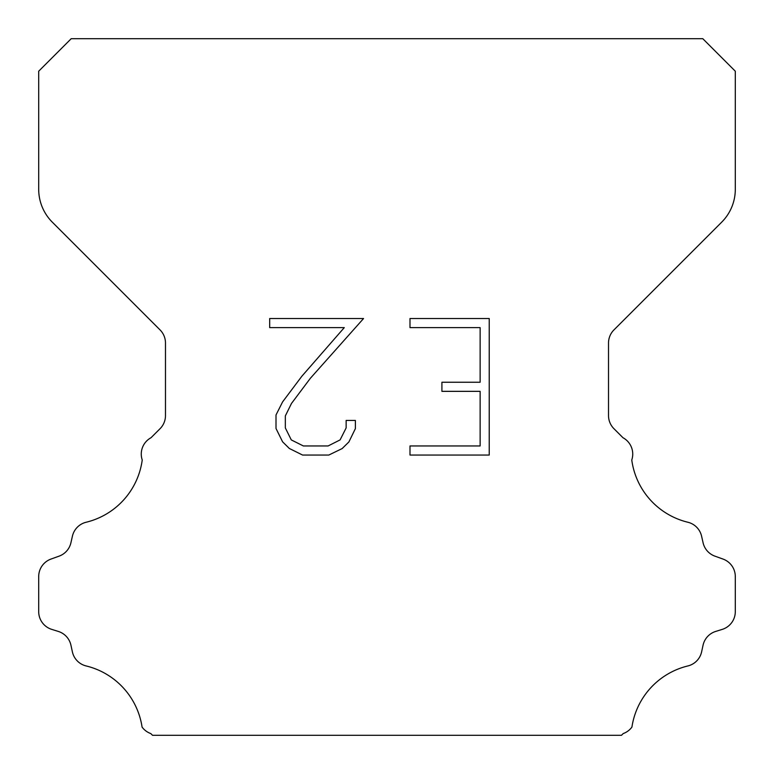 <?xml version="1.0" encoding="UTF-8"?>
<svg xmlns="http://www.w3.org/2000/svg" width="774" height="774" viewBox="0 0 774 774"><rect width="100%" height="100%" fill="white"/><g stroke="black" fill="none" stroke-linecap="round" stroke-linejoin="round"><path stroke-width="1.16" d="M480.132 445.959L480.132 391.344L441.915 391.344L441.915 382.24L480.132 382.24L480.132 327.625L409.997 327.625L409.997 318.52L489.236 318.52L489.236 455.054L409.997 455.054L409.997 445.959L480.132 445.959M355.382 420.437L355.382 428.622L348.89 441.954L342.137 448.581L328.805 455.054L302.586 455.054L289.341 448.475L282.587 441.809L276.008 428.486L276.008 414.97L282.587 401.909L301.87 376.222L344.275 327.625L269.691 327.625L269.691 318.52L363.557 318.52L310.403 378.234L291.469 403.477L285.335 415.928L285.335 427.916L291.295 439.922L303.379 445.959L328.099 445.959L340.096 439.903L346.142 427.916L346.142 420.437L355.382 420.437M71.208 38.7L702.792 38.7L735.3 71.208L735.3 189.32A46.44 46.44 0 0 1 721.697 222.157L613.956 329.898A18.576 18.576 0 0 0 608.519 343.037L608.519 415.58A18.576 18.576 0 0 0 613.956 428.709L622.993 437.736A18.576 18.576 0 0 1 631.768 459.988A74.304 74.304 0 0 0 687.863 522.247A18.576 18.576 0 0 1 701.592 536.198L703.082 542.768A18.576 18.576 0 0 0 714.895 556.138L723.022 559.07A18.576 18.576 0 0 1 735.3 576.543L735.3 611.654A18.576 18.576 0 0 1 722.239 629.388L715.689 631.429A18.576 18.576 0 0 0 703.044 645.264L701.631 651.805A18.576 18.576 0 0 1 687.854 665.95A74.304 74.304 0 0 0 631.923 727.096A18.576 18.576 0 0 1 623.196 733.578L621.474 735.3L152.526 735.3L150.804 733.578A18.576 18.576 0 0 1 142.077 727.096A74.304 74.304 0 0 0 86.146 665.95A18.576 18.576 0 0 1 72.369 651.805L70.956 645.264A18.576 18.576 0 0 0 58.311 631.429L51.761 629.388A18.576 18.576 0 0 1 38.7 611.654L38.7 576.543A18.576 18.576 0 0 1 50.978 559.07L59.105 556.138A18.576 18.576 0 0 0 70.918 542.768L72.408 536.198A18.576 18.576 0 0 1 86.137 522.247A74.304 74.304 0 0 0 142.232 459.988A18.576 18.576 0 0 1 151.007 437.736L160.044 428.709A18.576 18.576 0 0 0 165.481 415.58L165.481 343.037A18.576 18.576 0 0 0 160.044 329.898L52.303 222.157A46.44 46.44 0 0 1 38.7 189.32L38.7 71.208L71.208 38.7"/></g></svg>
